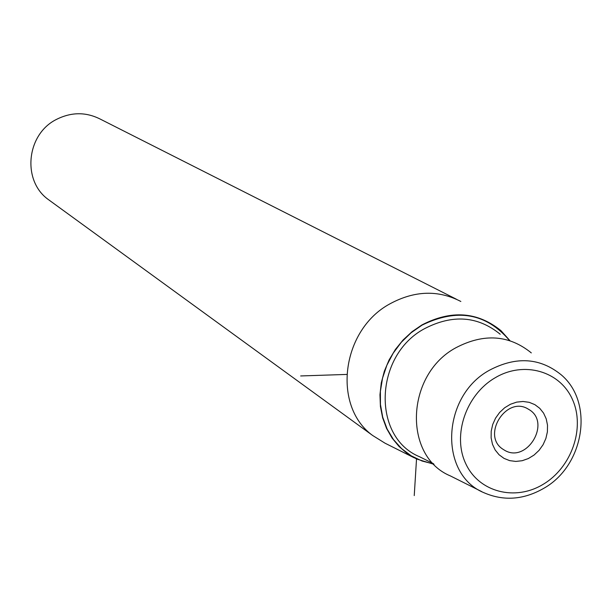 <?xml version="1.0" encoding="UTF-8"?>
<svg xmlns="http://www.w3.org/2000/svg" width="612" height="612" viewBox="0 0 612 612"><rect width="100%" height="100%" fill="white"/><g stroke="black" fill="none" stroke-linecap="round" stroke-linejoin="round"><path stroke-width="0.92" d="M504.517 450.218L502.888 449.2C481.131 435.499 506.415 395.306 528.164 409.046L528.982 409.535C551.619 422.609 526.787 463.873 504.517 450.218M504.005 458.38L509.681 460.637L515.839 461.425L522.166 460.721L528.34 458.556L534.062 455.053L539.05 450.371L543.058 444.756L545.881 438.483L547.396 431.85L547.511 425.195L546.218 418.853L543.586 413.123L539.738 408.311L534.865 404.647L529.204 402.329L523.031 401.472L516.673 402.122L510.439 404.257L504.655 407.768L499.606 412.48L495.552 418.157L492.706 424.498L491.207 431.2L491.13 437.901L492.476 444.274L495.177 449.996L499.086 454.777L504.005 458.38M434.053 464.34L416.55 458.977L407.263 453.515L399.039 446.485L392.078 438.054L386.562 428.423L382.645 417.82L380.419 406.506L379.96 394.771L381.276 382.898L384.351 371.186L389.094 359.94L395.406 349.437L403.117 339.951L412.029 331.712L421.92 324.941C451.212 309.787 477.567 311.692 500.976 330.656L509.949 340.662M414.347 457.875L385.032 443.195L372.677 435.499C331.842 406.07 341.465 329.638 390.181 303.705C414.661 290.547 438.215 289.805 460.844 301.471M456.368 299.207L100.682 119.317C86.154 111.851 71.374 111.904 56.35 119.47C26.469 134.326 21.879 180.387 48.042 199.336L50.765 201.317M481.812 491.658L450.386 475.922C402.811 456.315 405.687 374.544 455.955 347.708C483.924 333.119 509.039 334.848 531.315 352.902M416.527 458.969L414.24 495.59M346.683 374.429L300.676 375.952M543.311 484.23C571.593 467.377 585.294 428.132 572.58 399.774C560.286 371.17 523.987 360.506 495.093 377.811C466 394.686 452.199 435.293 465.724 463.605C478.813 492.186 515.212 501.496 543.311 484.23M543.754 488.345C523.597 499.866 503.615 501.297 483.809 492.66C438.575 474.032 441.612 395.956 489.539 370.176C516.207 356.146 540.121 357.714 561.288 374.881C594.336 402.711 584.192 465.365 544.129 488.124M509.559 340.54C486.249 313.137 457.065 308.004 422.02 325.156L411.05 332.806L401.334 342.253L393.179 353.2L386.853 365.288L382.546 378.139L380.389 391.351L380.45 404.501L382.714 417.185L387.105 428.989L393.47 439.577L401.594 448.604L411.233 455.825L422.066 461.02L433.763 464.049M500.203 334.236C477.819 316.006 452.605 314.147 424.544 328.667C374.192 355.358 371.714 437.197 419.595 456.766L433.319 463.59M528.982 409.535L527.712 408.793M48.042 199.336L372.677 435.499"/></g></svg>
